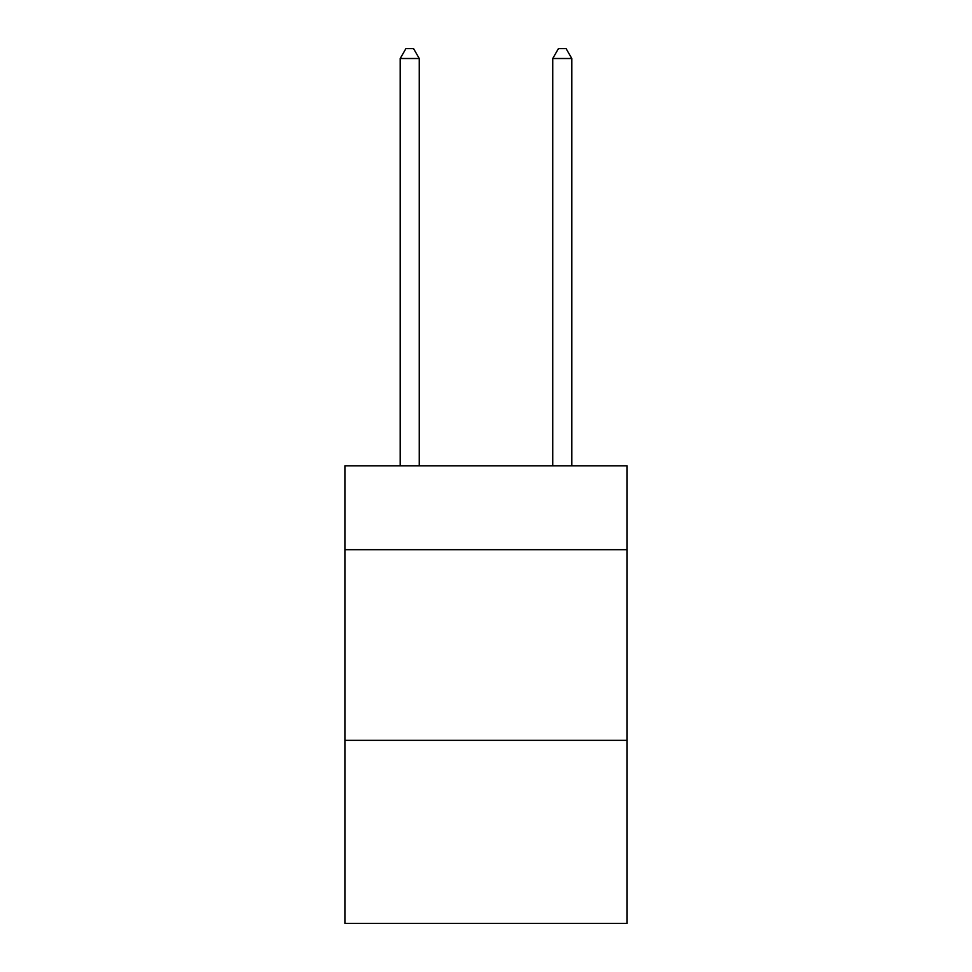 <?xml version="1.0" encoding="UTF-8"?>
<svg xmlns="http://www.w3.org/2000/svg" width="972" height="972" viewBox="0 0 972 972"><rect width="100%" height="100%" fill="white"/><g stroke="black" fill="none" stroke-linecap="round" stroke-linejoin="round"><path stroke-width="1.46" d="M627.098 549.678L627.098 465.795L344.902 465.795L344.902 549.678L627.098 549.678L627.098 923.4L344.902 923.4L344.902 549.678M627.098 740.36L344.902 740.36M419.26 465.795L419.26 58.514L400.197 58.514L400.197 465.795M400.197 58.514L405.919 48.6L413.55 48.6L419.26 58.514M571.803 465.795L571.803 58.514L552.74 58.514L552.74 465.795M552.74 58.514L558.45 48.6L566.081 48.6L571.803 58.514"/></g></svg>
